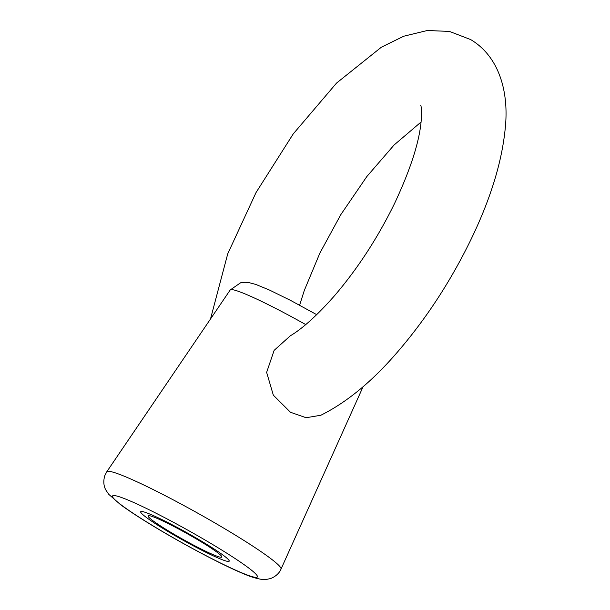 <?xml version="1.0" encoding="UTF-8"?>
<svg xmlns="http://www.w3.org/2000/svg" width="610" height="610" viewBox="0 0 610 610"><rect width="100%" height="100%" fill="white"/><g stroke="black" fill="none" stroke-linecap="round" stroke-linejoin="round"><path stroke-width="0.91" d="M210.503 318.992L227.736 253.813L256.009 192.6L293.242 133.903L336.552 83.067L381.402 47.176L403.805 36.203L427.336 30.5L449.471 31.43L470.653 39.574C497.455 55.48 507.909 87.832 505.774 121.977C503.296 157.761 491.53 197.274 470.493 240.5C449.7 283.01 424.621 321.035 395.28 354.578C370.926 382.447 346.122 402.669 320.86 415.242L306.106 417.728L290.474 412.261L273.333 395.173L266.639 372.382L274.142 350.361L290.276 335.843C302.705 328.47 317.467 315.088 334.554 295.682C357.635 268.697 377.613 238.014 394.472 203.656C410.865 168.696 419.81 140.559 421.304 119.247C421.502 110.105 421.281 105.431 420.641 105.225L420.641 105.225M170.152 531.935A42.242 3.507 -150.8 0 0 221.819 557.06A42.242 3.507 -150.8 0 0 199.744 540.971A42.242 3.507 -150.8 0 0 148.077 515.846A42.242 3.507 -150.8 0 0 170.152 531.935M202.703 541.878A50.691 4.209 29.2 0 1 229.192 561.185A50.691 4.209 29.2 0 1 167.193 531.035A50.691 4.209 29.2 0 1 140.704 511.729A50.691 4.209 29.2 0 1 202.703 541.878M106.796 471.759A99.781 8.288 29.2 0 1 228.826 531.165A99.781 8.288 29.2 0 1 281.004 569.115C280.478 570.609 277.87 575.718 270.535 578.57L266.036 579.492C264.61 580.057 260.47 579.401 253.615 577.54C236.428 572.241 191.25 548.977 155.398 527.368C140.803 518.584 129.198 511.028 120.582 504.699L108.687 494.275L105.782 489.914C104.935 488.343 102.45 483.227 104.844 475.564L106.796 471.759L230.199 289.979A80.749 6.702 29.2 0 1 305.724 324.573M214.003 545.325A82.952 6.885 29.2 0 1 251.358 576.397A82.952 6.885 29.2 0 1 155.885 527.581A82.952 6.885 29.2 0 1 118.538 496.517A82.952 6.885 29.2 0 1 214.003 545.325M316.712 314.653L290.779 300.517L269.612 290.116L255.842 284.443L248.949 282.598L244.945 282.27L240.546 282.811L230.199 289.979M363.11 386.664L281.004 569.115M299.624 305.191L304.268 290.551L319.861 253.127L340.799 214.659L366.823 176.564L394.113 144.974L421.06 122.03"/></g></svg>
